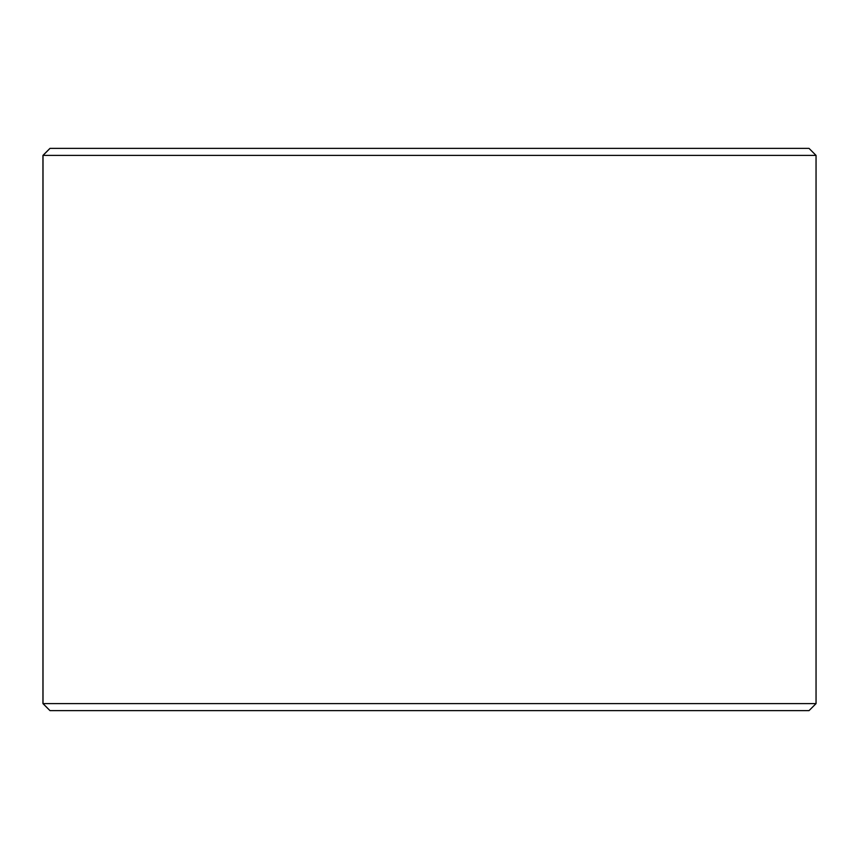 <?xml version="1.0" encoding="UTF-8"?>
<svg xmlns="http://www.w3.org/2000/svg" width="859" height="859" viewBox="0 0 859 859"><rect width="100%" height="100%" fill="white"/><g stroke="black" fill="none" stroke-linecap="round" stroke-linejoin="round"><path stroke-width="1.29" d="M50.037 710.629L809.017 710.629L816.05 703.596L816.05 155.404L809.017 148.371L49.983 148.371L42.95 155.404L42.95 703.596L49.983 710.629L43.004 703.596L43.004 155.404L50.037 148.371M816.05 155.404L43.004 155.404M816.05 703.596L43.004 703.596"/></g></svg>
